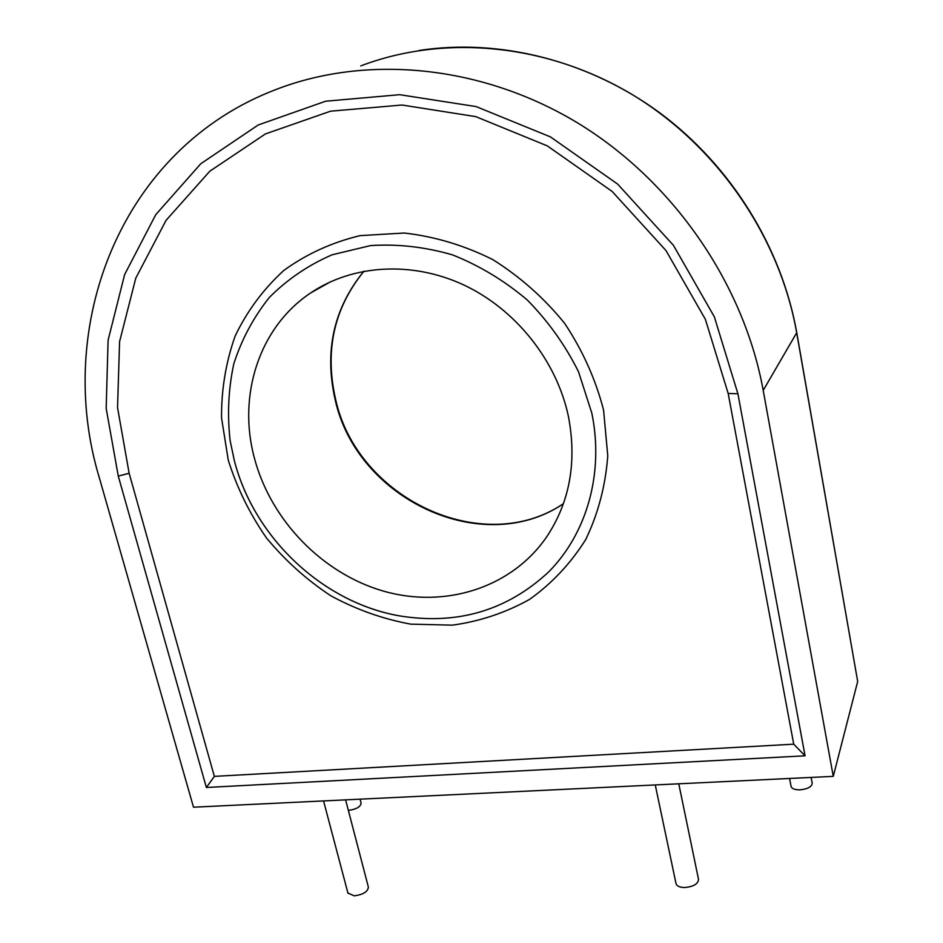 <?xml version="1.0" encoding="UTF-8"?>
<svg xmlns="http://www.w3.org/2000/svg" width="943" height="943" viewBox="0 0 943 943"><rect width="100%" height="100%" fill="white"/><g stroke="black" fill="none" stroke-linecap="round" stroke-linejoin="round"><path stroke-width="1.41" d="M678.771 783.81L698.504 879.289C698.233 883.815 693.73 886.561 684.995 887.516C679.962 887.493 676.98 886.231 676.048 883.721L675.99 883.461M345.609 799.864L368.371 887.08C367.935 891.701 363.232 894.612 354.25 895.85L347.92 893.033M811.133 777.433L812.194 783.15C811.876 786.745 807.868 788.973 800.159 789.845C794.973 789.916 791.955 788.784 791.083 786.474L789.574 778.47M234.359 460.667C254.174 537.852 322.73 602.447 399.596 615.897C457.39 625.256 507.098 610.581 548.72 571.871C586.758 533.467 604.18 473.327 591.839 413.175L578.542 371.837C565.34 345.279 548.248 321.315 527.243 299.957C504.434 280.672 479.551 265.655 452.581 254.905C425.057 246.913 397.71 243.813 370.516 245.593L332.042 254.81C308.149 265.207 287.238 279.434 269.333 297.469C253.514 317.284 241.679 339.374 233.829 363.727C228.395 388.87 227.169 414.519 230.139 440.687L234.359 460.667M568.393 416.287C577.081 461.775 569.855 501.947 546.716 536.815C511.436 588.184 444.79 608.671 383.66 591.178C322.447 573.592 270.818 520.406 254.374 458.015C237.459 395.647 258.971 327.315 310.777 292.86C352.682 264.582 411.95 260.728 464.003 285.069C515.962 309.54 556.618 360.827 568.393 416.287M99.569 478.584C53.303 327.374 119.631 148.711 276.476 89.326C367.11 54.47 481.366 64.855 577.422 122.802C673.255 181.032 743.838 283.772 763.205 390.402L833.27 776.36L193.504 807.196L99.569 478.584M833.27 776.36L857.682 681.471L796.705 332.903C779.92 237.247 717.552 146.047 632.116 94.512C546.457 43.26 443.658 34.266 360.792 65.904M805.063 755.815L737.909 393.761L714.346 316.836L673.467 245.38L617.63 184.074L550.37 136.865L476.121 106.583L399.655 94.689L325.641 101.219L258.241 124.971L200.8 163.728L155.76 214.662L124.629 274.566L108.103 340.187L106.17 408.354L118.276 476.097L206.364 787.488L805.063 755.815L793.735 744.18L728.173 393.467L705.376 319.323L665.935 250.484L612.125 191.417L547.329 145.894L475.779 116.626L402.036 105.027L330.58 111.18L265.419 133.93L209.794 171.225L166.074 220.32L135.768 278.173L119.584 341.637L117.545 407.635L129.144 473.268L214.344 776.372L793.735 744.18M763.205 390.402L796.752 332.655L857.682 681.471M206.364 787.488L214.344 776.372M360.096 799.169L361.11 803.106C360.615 806.843 356.371 809.294 348.368 810.45M603.567 410.064L607.775 455.858C605.477 485.951 598.11 513.876 585.662 539.644C570.621 563.537 551.903 583.458 529.518 599.43C505.554 612.773 479.857 621.354 452.416 625.15L410.783 624.148C382.941 619.044 356.277 609.591 330.793 595.764C306.499 579.709 285.01 560.366 266.315 537.734C249.624 513.605 236.929 487.72 228.241 460.066L221.534 417.867C221.346 389.447 225.896 362.147 235.184 335.956C247.16 310.978 263.38 289.136 283.855 270.417C306.463 254.032 331.877 242.434 360.085 235.632L404.193 233.027C434.523 236.445 464.003 245.274 492.647 259.514C520.017 276.653 544.005 297.917 564.621 323.319C582.656 350.478 595.646 379.392 603.567 410.064M563.407 503.751C482.097 558.68 356.489 498.717 335.13 399.526C324.121 351.02 333.704 308.243 363.904 271.195M728.173 393.467L737.909 393.761M129.144 473.268L118.276 476.097M676.048 883.721L655.255 784.941M348.002 893.363L323.555 800.925M230.139 440.687L234.335 460.608C254.021 537.722 322.942 602.648 399.596 615.897M363.986 271.183C334.07 307.937 324.581 350.513 335.519 398.948C356.819 498.281 482.722 558.256 563.431 503.68M310.777 292.86L330.875 281.615M796.752 332.655C781.771 247.856 731.473 166.239 660.135 113.101C588.538 60.317 499.283 38.168 419.175 50.462"/></g></svg>
